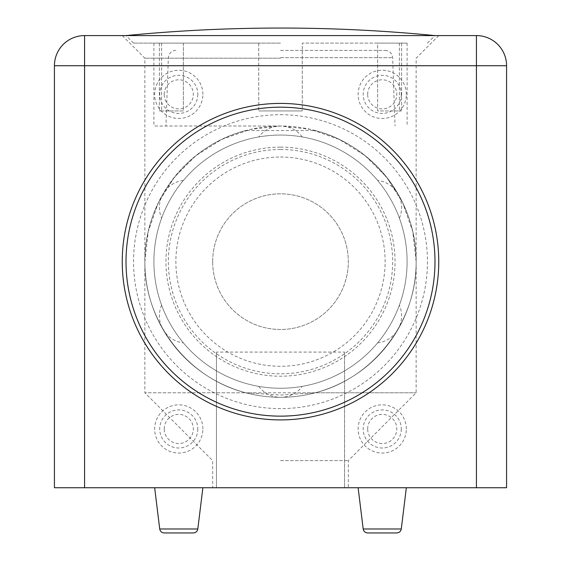<?xml version="1.0" encoding="UTF-8"?>
<svg xmlns="http://www.w3.org/2000/svg" width="561" height="561" viewBox="0 0 561 561"><rect width="100%" height="100%" fill="white"/><g stroke="black" fill="none" stroke-linecap="round" stroke-linejoin="round"><path stroke-width="0.42" stroke-dasharray="2.81 2.1" d="M315.233 130.538A135.643 135.643 0 0 1 315.233 392.784L280.5 395.042L245.767 392.784L144.857 392.784L245.767 392.784C187.619 378.177 144.086 321.614 144.857 261.657C144.086 321.614 187.619 378.177 245.767 392.784C268.859 398.815 292.008 398.815 315.233 392.784L416.143 392.784L315.233 392.784C373.381 378.177 416.914 321.614 416.143 261.657L412.742 231.476L402.714 202.809L386.55 177.087L365.071 155.607L339.356 139.451L310.682 129.416L280.5 126.015L250.318 129.416L221.644 139.451L195.929 155.607L174.45 177.087L158.286 202.809L148.258 231.476L144.857 261.657C144.086 201.708 187.619 145.145 245.767 130.538L315.233 130.538C373.381 145.145 416.914 201.708 416.143 261.657C416.914 321.614 373.381 378.177 315.233 392.784C303.908 395.786 292.33 397.293 280.5 397.307C268.656 397.293 257.078 395.786 245.767 392.784A135.643 135.643 0 0 1 245.767 130.538M280.5 58.197L144.857 58.197L280.5 58.197M280.5 460.609L348.325 460.609L280.5 460.609M54.424 65.728L54.424 487.733L216.448 487.733L216.448 352.091L216.448 487.733L506.576 487.733L506.576 65.728A30.147 30.147 0 0 0 476.429 35.588L84.571 35.588A30.147 30.147 0 0 0 54.424 65.728M178.77 487.733L154.654 487.733L178.77 487.733M382.23 487.733L406.346 487.733L382.23 487.733M280.5 487.733L348.325 487.733L280.5 487.733M280.5 35.588L122.249 35.588L280.5 35.588M202.879 428.955A24.116 24.116 0 0 0 166.708 408.071A24.116 24.116 0 0 0 166.708 449.838A24.116 24.116 0 0 0 202.879 428.955M202.879 94.367A24.116 24.116 0 0 0 166.708 73.484A24.116 24.116 0 0 0 166.708 115.25A24.116 24.116 0 0 0 202.879 94.367M406.346 428.955A24.116 24.116 0 0 0 370.176 408.071A24.116 24.116 0 0 0 370.176 449.838A24.116 24.116 0 0 0 406.346 428.955M406.346 94.367A24.116 24.116 0 0 0 370.176 73.484A24.116 24.116 0 0 0 370.176 115.25A24.116 24.116 0 0 0 406.346 94.367M212.675 261.657A67.825 67.825 0 0 1 314.412 202.928A67.825 67.825 0 0 1 314.412 320.394A67.825 67.825 0 0 1 212.675 261.657A67.825 67.825 0 0 1 297.863 196.098A67.825 67.825 0 0 1 347.315 273.312A67.825 67.825 0 0 1 274.652 329.23A67.825 67.825 0 0 1 212.675 261.657M344.552 352.091L344.552 487.733L344.552 352.091L216.448 352.091M122.249 35.588L144.857 58.197L144.857 261.657A135.643 135.643 0 0 1 348.325 144.191A135.643 135.643 0 0 1 348.325 379.131A135.643 135.643 0 0 1 144.857 261.657L144.857 392.784L212.675 460.609L212.675 487.733M315.233 392.784L245.767 392.784M401.283 528.981L363.184 528.981C363.661 531.407 365.155 532.733 367.672 532.95L396.795 532.95C399.313 532.733 400.806 531.407 401.283 528.981L363.184 528.981L401.283 528.981L406.346 487.733M197.816 528.981L159.717 528.981C160.194 531.407 161.687 532.733 164.205 532.95L193.328 532.95C195.845 532.733 197.339 531.407 197.816 528.981L159.717 528.981L197.816 528.981L202.879 487.733M280.5 126.015L153.896 126.015L280.5 126.015M302.26 110.945L258.74 110.945L302.26 110.945L258.74 110.945L302.26 110.945L302.26 43.12L377.63 43.12L377.63 110.945L401.606 110.945L377.63 110.945L377.63 43.12L302.26 43.12L302.26 110.945M399.39 43.12L399.39 110.945L401.606 110.945L399.39 110.945L399.39 43.12L407.104 43.12L377.63 43.12L399.39 43.12M258.74 43.12L258.74 110.945L258.74 43.12L183.37 43.12L183.37 110.945L159.394 110.945L183.37 110.945L183.37 43.12L258.74 43.12M161.61 43.12L161.61 110.945L159.394 110.945L161.61 110.945L161.61 43.12L153.896 43.12L161.61 43.12M280.5 43.12L133.553 43.12L280.5 43.12M183.37 43.12L159.394 43.12L183.37 43.12M280.5 50.399L385.127 50.399L280.5 50.399M280.5 135.061A126.604 126.604 0 0 1 390.14 324.959A126.604 126.604 0 0 1 170.86 324.959A126.604 126.604 0 0 1 280.5 135.061A126.604 126.604 0 0 0 183.37 342.862A126.604 126.604 0 0 0 399.39 218.145A126.604 126.604 0 0 0 280.5 135.061M280.5 114.71A146.947 146.947 0 0 1 407.763 335.134A146.947 146.947 0 0 1 153.237 335.134A146.947 146.947 0 0 1 280.5 114.71M399.39 218.145A27.131 27.131 0 0 0 377.63 180.46A27.131 27.131 0 0 1 399.39 218.145M302.26 136.94A27.131 27.131 0 0 0 258.74 136.94A27.131 27.131 0 0 1 302.26 136.94M183.37 180.46A27.131 27.131 0 0 0 161.61 218.145A27.131 27.131 0 0 1 183.37 180.46M161.61 305.177A27.131 27.131 0 0 0 183.37 342.862A27.131 27.131 0 0 1 161.61 305.177M258.74 386.382A27.131 27.131 0 0 0 302.26 386.382A27.131 27.131 0 0 1 258.74 386.382M377.63 342.862A27.131 27.131 0 0 0 399.39 305.177A27.131 27.131 0 0 1 377.63 342.862M280.5 147.115A114.542 114.542 0 0 1 379.699 318.936A114.542 114.542 0 0 1 181.301 318.936A114.542 114.542 0 0 1 280.5 147.115M401.283 94.367A19.053 19.053 0 0 1 382.23 113.413A19.053 19.053 0 0 1 363.184 94.367A19.053 19.053 0 0 1 382.23 75.314A19.053 19.053 0 0 1 401.283 94.367M367.672 94.367A14.565 14.565 0 0 1 389.516 81.752A14.565 14.565 0 0 1 389.516 106.976A14.565 14.565 0 0 1 367.672 94.367M401.283 428.955A19.053 19.053 0 0 1 382.23 448.008A19.053 19.053 0 0 1 363.184 428.955A19.053 19.053 0 0 1 382.23 409.909A19.053 19.053 0 0 1 401.283 428.955M367.672 428.955A14.565 14.565 0 0 1 389.516 416.346A14.565 14.565 0 0 1 389.516 441.57A14.565 14.565 0 0 1 367.672 428.955M197.816 94.367A19.053 19.053 0 0 1 178.77 113.413A19.053 19.053 0 0 1 159.717 94.367A19.053 19.053 0 0 1 178.77 75.314A19.053 19.053 0 0 1 197.816 94.367M164.205 94.367A14.565 14.565 0 0 1 186.049 81.752A14.565 14.565 0 0 1 186.049 106.976A14.565 14.565 0 0 1 164.205 94.367M197.816 428.955A19.053 19.053 0 0 1 178.77 448.008A19.053 19.053 0 0 1 159.717 428.955A19.053 19.053 0 0 1 178.77 409.909A19.053 19.053 0 0 1 197.816 428.955M164.205 428.955A14.565 14.565 0 0 1 186.049 416.346A14.565 14.565 0 0 1 186.049 441.57A14.565 14.565 0 0 1 164.205 428.955M280.5 57.671L392.658 57.671L280.5 57.671M280.5 149.499A112.158 112.158 0 0 1 377.63 317.736A112.158 112.158 0 0 1 183.37 317.736A112.158 112.158 0 0 1 280.5 149.499M280.5 157.031A104.626 104.626 0 0 1 371.109 313.971A104.626 104.626 0 0 1 189.891 313.971A104.626 104.626 0 0 1 280.5 157.031M438.751 35.588L416.143 58.197L416.143 392.784L348.325 460.609L348.325 487.733M363.184 528.981L358.121 487.733M159.717 528.981L154.654 487.733M153.896 43.12L153.896 126.015M407.104 43.12L407.104 126.015M427.447 43.12L434.985 35.588M133.553 43.12L126.015 35.588M175.874 50.399C172.529 50.567 170.179 52.18 168.833 55.244L168.342 57.671L165.958 126.015M385.127 50.399C388.471 50.567 390.821 52.18 392.167 55.244L392.658 57.671L395.042 126.015M159.394 43.12L159.394 110.945L159.394 43.12M401.606 43.12L401.606 110.945L401.606 43.12"/><path stroke-width="0.84" d="M476.429 487.733L476.429 65.728L84.571 65.728L84.571 35.588A30.147 30.147 0 0 0 54.424 65.728L54.424 487.733L506.576 487.733L506.576 65.728A30.147 30.147 0 0 0 476.429 35.588L84.571 35.588A30.147 30.147 0 0 0 54.424 65.728L84.571 65.728L84.571 487.733M122.249 261.657A158.251 158.251 0 0 1 359.629 124.612A158.251 158.251 0 0 1 359.629 398.71A158.251 158.251 0 0 1 122.249 261.657M363.184 528.981L401.283 528.981C400.806 531.407 399.313 532.733 396.795 532.95L367.672 532.95C365.155 532.733 363.661 531.407 363.184 528.981L358.121 487.733M159.717 528.981L197.816 528.981C197.339 531.407 195.845 532.733 193.328 532.95L164.205 532.95C161.687 532.733 160.194 531.407 159.717 528.981L154.654 487.733M126.015 35.588A1587.23 1587.23 0 0 1 280.5 28.05C332.119 28.05 383.612 30.56 434.985 35.588M434.985 261.657A154.485 154.485 0 0 1 280.5 416.143A154.485 154.485 0 0 1 126.015 261.657A154.485 154.485 0 0 1 280.5 107.179A154.485 154.485 0 0 1 434.985 261.657M476.429 35.588L476.429 65.728L506.576 65.728M401.283 528.981L406.346 487.733M197.816 528.981L202.879 487.733"/></g></svg>

